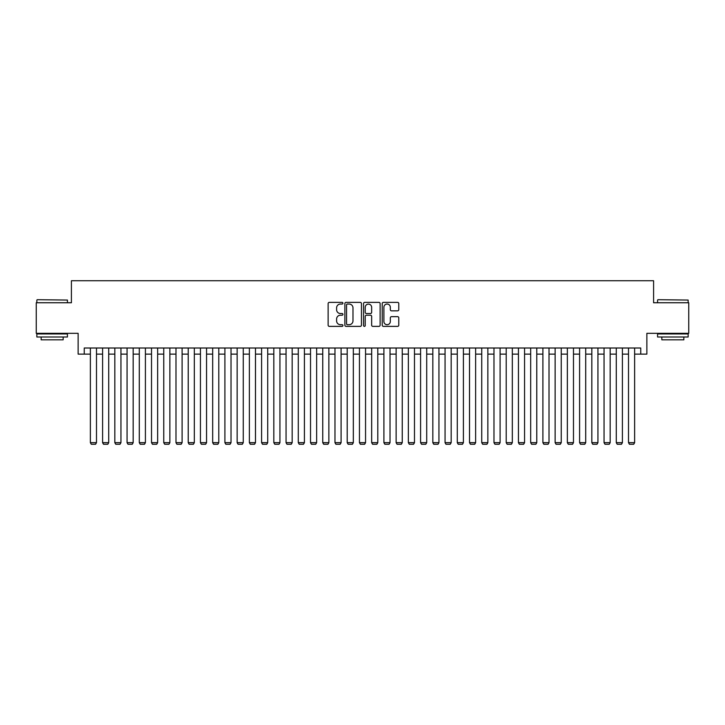 <?xml version="1.0" encoding="UTF-8"?>
<svg xmlns="http://www.w3.org/2000/svg" width="725" height="725" viewBox="0 0 725 725"><rect width="100%" height="100%" fill="white"/><g stroke="black" fill="none" stroke-linecap="round" stroke-linejoin="round"><path stroke-width="1.09" d="M342.934 303.204A0.843 0.843 0 0 0 342.091 302.37L329.34 302.37A1.196 1.196 0 0 0 328.135 303.567L328.135 325.181A1.196 1.196 0 0 0 329.34 326.377L342.091 326.377A0.843 0.843 0 0 0 342.934 325.534A0.843 0.843 0 0 0 342.091 324.7L340.442 324.7A3.843 3.843 0 0 1 336.599 320.858L336.599 319.054A3.843 3.843 0 0 1 340.442 315.212L342.091 315.212A0.843 0.843 0 0 0 342.934 314.369A0.843 0.843 0 0 0 342.091 313.535L340.442 313.535A3.843 3.843 0 0 1 336.599 309.693L336.599 307.889A3.843 3.843 0 0 1 340.442 304.047L342.091 304.047A0.843 0.843 0 0 0 342.934 303.204M397.581 310.835A1.196 1.196 0 0 0 398.786 309.629L398.786 303.567A1.196 1.196 0 0 0 397.581 302.37L383.416 302.37A1.196 1.196 0 0 0 382.22 303.567L382.22 325.181A1.196 1.196 0 0 0 383.416 326.377L397.581 326.377A1.196 1.196 0 0 0 398.786 325.181L398.786 317.858A1.196 1.196 0 0 0 397.581 316.653L391.518 316.653A1.196 1.196 0 0 0 390.322 317.858L390.322 321.483A3.208 3.208 0 0 1 387.114 324.7A3.208 3.208 0 0 1 383.897 321.483L383.897 307.264A3.208 3.208 0 0 1 387.114 304.047A3.208 3.208 0 0 1 390.322 307.264L390.322 309.629A1.196 1.196 0 0 0 391.518 310.835L397.581 310.835M84.254 354.126L84.254 348.009L640.746 348.009L640.746 354.126L646.863 354.126L646.863 333.328L688.75 333.328L688.75 302.751L653.588 302.751L653.588 280.738L71.412 280.738L71.412 302.751L36.25 302.751L36.25 333.328L78.137 333.328L78.137 354.126L90.371 354.126M361.449 303.567A1.196 1.196 0 0 0 360.252 302.37L346.079 302.37A1.196 1.196 0 0 0 344.882 303.567L344.882 325.181A1.196 1.196 0 0 0 346.079 326.377L360.252 326.377A1.196 1.196 0 0 0 361.449 325.181L361.449 303.567M364.748 302.37L378.921 302.37A1.196 1.196 0 0 1 380.118 303.567L380.118 325.181A1.196 1.196 0 0 1 378.921 326.377L372.858 326.377A1.196 1.196 0 0 1 371.653 325.181L371.653 316.417A1.196 1.196 0 0 0 370.457 315.212L366.433 315.212A1.196 1.196 0 0 0 365.228 316.417L365.228 325.534A0.843 0.843 0 0 1 364.394 326.377A0.843 0.843 0 0 1 363.551 325.534L363.551 303.567A1.196 1.196 0 0 1 364.748 302.37M96.488 354.126L102.597 354.126M108.714 354.126L114.831 354.126M120.948 354.126L127.065 354.126M133.173 354.126L139.291 354.126M145.408 354.126L151.525 354.126M157.642 354.126L163.75 354.126M169.868 354.126L175.985 354.126M182.102 354.126L188.219 354.126M194.327 354.126L200.444 354.126M206.562 354.126L212.679 354.126M218.787 354.126L224.904 354.126M231.021 354.126L237.138 354.126M243.256 354.126L249.364 354.126M255.481 354.126L261.598 354.126M267.715 354.126L273.833 354.126M279.941 354.126L286.058 354.126M292.175 354.126L298.292 354.126M304.409 354.126L310.517 354.126M316.635 354.126L322.752 354.126M328.869 354.126L334.977 354.126M341.094 354.126L347.212 354.126M353.329 354.126L359.446 354.126M365.554 354.126L371.671 354.126M377.788 354.126L383.906 354.126M390.023 354.126L396.131 354.126M402.248 354.126L408.365 354.126M414.483 354.126L420.591 354.126M426.708 354.126L432.825 354.126M438.942 354.126L445.059 354.126M451.167 354.126L457.285 354.126M463.402 354.126L469.519 354.126M475.636 354.126L481.744 354.126M487.862 354.126L493.979 354.126M500.096 354.126L506.213 354.126M512.321 354.126L518.438 354.126M524.556 354.126L530.673 354.126M536.781 354.126L542.898 354.126M549.015 354.126L555.132 354.126M561.25 354.126L567.358 354.126M573.475 354.126L579.592 354.126M585.709 354.126L591.827 354.126M597.935 354.126L604.052 354.126M610.169 354.126L616.286 354.126M622.403 354.126L628.512 354.126M634.629 354.126L640.746 354.126M347.402 304.047A0.843 0.843 0 0 0 346.559 304.89L346.559 323.858A0.843 0.843 0 0 0 347.402 324.7L349.142 324.7A3.843 3.843 0 0 0 352.984 320.858L352.984 307.889A3.843 3.843 0 0 0 349.142 304.047L347.402 304.047M371.653 307.318A3.208 3.208 0 0 0 368.445 304.11A3.208 3.208 0 0 0 365.228 307.318L365.228 312.33A1.196 1.196 0 0 0 366.433 313.535L370.457 313.535A1.196 1.196 0 0 0 371.653 312.33L371.653 307.318M96.488 348.009L96.488 442.667L90.371 442.667L90.371 348.009M96.488 442.667L95.564 444.262L91.287 444.262L90.371 442.667M37.229 299.697L67.434 300.059L37.229 299.697M52.146 336.998L36.857 336.998L36.857 333.944L67.434 333.944L67.434 336.998L52.146 336.998M63.157 336.998L63.157 339.817L41.144 339.817L41.144 336.998M657.928 299.697L688.143 300.059L657.928 299.697M672.854 336.998L657.566 336.998L657.566 333.944L688.143 333.944L688.143 336.998L672.854 336.998M683.856 336.998L683.856 339.817L661.843 339.817L661.843 336.998M108.714 348.009L108.714 442.667L102.597 442.667L102.597 348.009M108.714 442.667L107.798 444.262L103.521 444.262L102.597 442.667M120.948 348.009L120.948 442.667L114.831 442.667L114.831 348.009M120.948 442.667L120.033 444.262L115.746 444.262L114.831 442.667M133.173 348.009L133.173 442.667L127.065 442.667L127.065 348.009M133.173 442.667L132.258 444.262L127.981 444.262L127.065 442.667M145.408 348.009L145.408 442.667L139.291 442.667L139.291 348.009M145.408 442.667L144.493 444.262L140.206 444.262L139.291 442.667M157.642 348.009L157.642 442.667L151.525 442.667L151.525 348.009M157.642 442.667L156.718 444.262L152.44 444.262L151.525 442.667M169.868 348.009L169.868 442.667L163.75 442.667L163.75 348.009M169.868 442.667L168.952 444.262L164.675 444.262L163.75 442.667M182.102 348.009L182.102 442.667L175.985 442.667L175.985 348.009M182.102 442.667L181.187 444.262L176.9 444.262L175.985 442.667M194.327 348.009L194.327 442.667L188.219 442.667L188.219 348.009M194.327 442.667L193.412 444.262L189.134 444.262L188.219 442.667M206.562 348.009L206.562 442.667L200.444 442.667L200.444 348.009M206.562 442.667L205.646 444.262L201.36 444.262L200.444 442.667M218.787 348.009L218.787 442.667L212.679 442.667L212.679 348.009M218.787 442.667L217.872 444.262L213.594 444.262L212.679 442.667M231.021 348.009L231.021 442.667L224.904 442.667L224.904 348.009M231.021 442.667L230.106 444.262L225.819 444.262L224.904 442.667M243.256 348.009L243.256 442.667L237.138 442.667L237.138 348.009M243.256 442.667L242.331 444.262L238.054 444.262L237.138 442.667M255.481 348.009L255.481 442.667L249.364 442.667L249.364 348.009M255.481 442.667L254.566 444.262L250.288 444.262L249.364 442.667M267.715 348.009L267.715 442.667L261.598 442.667L261.598 348.009M267.715 442.667L266.8 444.262L262.513 444.262L261.598 442.667M279.941 348.009L279.941 442.667L273.833 442.667L273.833 348.009M279.941 442.667L279.025 444.262L274.748 444.262L273.833 442.667M292.175 348.009L292.175 442.667L286.058 442.667L286.058 348.009M292.175 442.667L291.26 444.262L286.973 444.262L286.058 442.667M304.409 348.009L304.409 442.667L298.292 442.667L298.292 348.009M304.409 442.667L303.485 444.262L299.208 444.262L298.292 442.667M316.635 348.009L316.635 442.667L310.517 442.667L310.517 348.009M316.635 442.667L315.719 444.262L311.442 444.262L310.517 442.667M328.869 348.009L328.869 442.667L322.752 442.667L322.752 348.009M328.869 442.667L327.945 444.262L323.667 444.262L322.752 442.667M341.094 348.009L341.094 442.667L334.977 442.667L334.977 348.009M341.094 442.667L340.179 444.262L335.902 444.262L334.977 442.667M353.329 348.009L353.329 442.667L347.212 442.667L347.212 348.009M353.329 442.667L352.413 444.262L348.127 444.262L347.212 442.667M365.554 348.009L365.554 442.667L359.446 442.667L359.446 348.009M365.554 442.667L364.639 444.262L360.361 444.262L359.446 442.667M377.788 348.009L377.788 442.667L371.671 442.667L371.671 348.009M377.788 442.667L376.873 444.262L372.587 444.262L371.671 442.667M390.023 348.009L390.023 442.667L383.906 442.667L383.906 348.009M390.023 442.667L389.098 444.262L384.821 444.262L383.906 442.667M402.248 348.009L402.248 442.667L396.131 442.667L396.131 348.009M402.248 442.667L401.333 444.262L397.055 444.262L396.131 442.667M414.483 348.009L414.483 442.667L408.365 442.667L408.365 348.009M414.483 442.667L413.558 444.262L409.281 444.262L408.365 442.667M426.708 348.009L426.708 442.667L420.591 442.667L420.591 348.009M426.708 442.667L425.792 444.262L421.515 444.262L420.591 442.667M438.942 348.009L438.942 442.667L432.825 442.667L432.825 348.009M438.942 442.667L438.027 444.262L433.74 444.262L432.825 442.667M451.167 348.009L451.167 442.667L445.059 442.667L445.059 348.009M451.167 442.667L450.252 444.262L445.975 444.262L445.059 442.667M463.402 348.009L463.402 442.667L457.285 442.667L457.285 348.009M463.402 442.667L462.487 444.262L458.2 444.262L457.285 442.667M475.636 348.009L475.636 442.667L469.519 442.667L469.519 348.009M475.636 442.667L474.712 444.262L470.434 444.262L469.519 442.667M487.862 348.009L487.862 442.667L481.744 442.667L481.744 348.009M487.862 442.667L486.946 444.262L482.669 444.262L481.744 442.667M500.096 348.009L500.096 442.667L493.979 442.667L493.979 348.009M500.096 442.667L499.181 444.262L494.894 444.262L493.979 442.667M512.321 348.009L512.321 442.667L506.213 442.667L506.213 348.009M512.321 442.667L511.406 444.262L507.128 444.262L506.213 442.667M524.556 348.009L524.556 442.667L518.438 442.667L518.438 348.009M524.556 442.667L523.64 444.262L519.354 444.262L518.438 442.667M536.781 348.009L536.781 442.667L530.673 442.667L530.673 348.009M536.781 442.667L535.866 444.262L531.588 444.262L530.673 442.667M549.015 348.009L549.015 442.667L542.898 442.667L542.898 348.009M549.015 442.667L548.1 444.262L543.813 444.262L542.898 442.667M561.25 348.009L561.25 442.667L555.132 442.667L555.132 348.009M561.25 442.667L560.325 444.262L556.048 444.262L555.132 442.667M573.475 348.009L573.475 442.667L567.358 442.667L567.358 348.009M573.475 442.667L572.56 444.262L568.282 444.262L567.358 442.667M585.709 348.009L585.709 442.667L579.592 442.667L579.592 348.009M585.709 442.667L584.794 444.262L580.507 444.262L579.592 442.667M597.935 348.009L597.935 442.667L591.827 442.667L591.827 348.009M597.935 442.667L597.019 444.262L592.742 444.262L591.827 442.667M610.169 348.009L610.169 442.667L604.052 442.667L604.052 348.009M610.169 442.667L609.254 444.262L604.967 444.262L604.052 442.667M622.403 348.009L622.403 442.667L616.286 442.667L616.286 348.009M622.403 442.667L621.479 444.262L617.202 444.262L616.286 442.667M634.629 348.009L634.629 442.667L628.512 442.667L628.512 348.009M634.629 442.667L633.713 444.262L629.436 444.262L628.512 442.667M36.857 302.751L36.857 300.059M43.835 333.944L43.835 333.328M60.465 333.944L60.465 333.328M67.434 302.751L67.434 300.059M657.566 302.751L657.566 300.059M664.535 333.944L664.535 333.328M681.165 333.944L681.165 333.328M688.143 302.751L688.143 300.059"/></g></svg>

